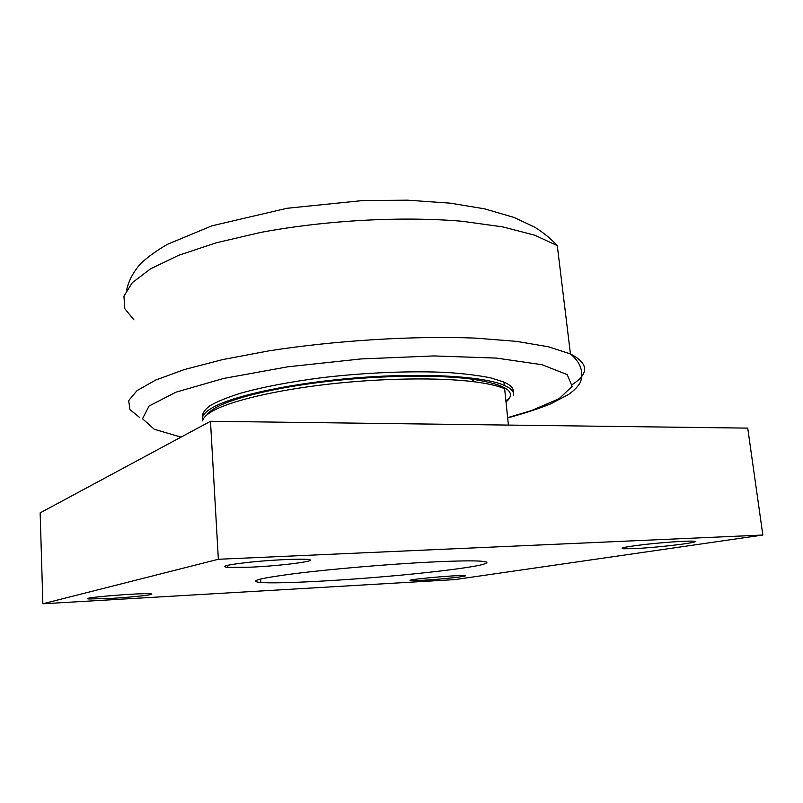 <?xml version="1.0" encoding="UTF-8"?>
<svg xmlns="http://www.w3.org/2000/svg" width="803" height="803" viewBox="0 0 803 803"><rect width="100%" height="100%" fill="white"/><g stroke="black" fill="none" stroke-linecap="round" stroke-linejoin="round"><path stroke-width="1.2" d="M202.497 417.399C201.985 413.746 204.454 409.871 209.904 405.756C217.131 401.57 227.329 397.405 240.498 393.249C262.732 387.016 290.084 381.796 322.575 377.601C365.817 372.522 411.698 370.705 447.552 372.512C464.556 373.696 478.909 375.473 490.603 377.852L503.943 382.037C510.879 385.169 513.98 388.622 513.227 392.396M509.443 398.147L505.9 400.858M202.677 420.621C201.162 416.627 204.474 412.28 212.614 407.583C233.723 395.417 293.868 382.549 359.583 377.591C425.309 372.592 484.249 376.396 504.294 385.37C511.24 388.461 514.332 391.874 513.559 395.608M506.02 402.002C517.764 391.964 506.191 384.316 471.301 379.056C437.203 374.62 381.284 375.312 329.009 381.254C276.714 387.217 233.472 397.716 215.846 407.643C211.42 410.132 208.439 412.551 206.903 414.89M202.627 420.852C203.249 417.731 206.642 414.428 212.815 410.955C230.732 400.908 274.967 390.248 328.568 384.155C382.148 378.072 439.472 377.33 474.292 381.786C487.822 383.533 497.94 385.841 504.635 388.712L508.419 425.078M210.486 421.294L40.15 512.866L42.86 603.776L218.356 559.269L210.486 421.294L747.723 428.119L762.85 535.039L454.879 579.595L42.86 603.776M430.809 562.06C455.241 560.875 471.983 560.574 481.037 561.167L486.859 562.09C487.401 562.993 484.681 564.118 478.698 565.463C464.305 568.273 436.732 571.706 404.491 574.818C347.518 580.258 280.96 583.992 260.855 582.516C247.595 581.262 259.269 578.25 295.865 573.472C332.171 568.966 389.304 564.128 430.809 562.06M111.035 598.406L89.023 598.978C75.833 598.165 140.666 592.704 150.432 593.808C158.101 594.33 133.72 597.131 111.035 598.406M250.937 567.159L227.831 567.44C219.962 566.476 227.239 564.74 249.653 562.21C270.812 560.002 297.642 558.687 306.555 559.35C323.067 560.333 283.79 565.693 250.937 567.159M634.47 548.59L623.56 548.77C618.671 548.138 626.21 546.662 646.174 544.324C664.794 542.266 686.987 540.77 693.049 541.162C705.917 541.744 659.705 547.495 634.47 548.59M423.823 580.218L411.327 580.569C400.777 580.077 456.455 574.848 464.234 575.631C471.241 575.992 443.206 579.144 423.823 580.218M218.356 559.269L762.85 535.039M181.056 437.123L154.337 429.294L142.512 418.764L149.027 406.047L176.128 392.115L223.605 378.454L287.725 366.82L361.049 358.941L433.831 355.94L496.505 358.088L542.075 364.723L567.239 374.63L572.127 386.373L559.109 398.689L531.606 410.534L507.647 417.64M133.95 319.905L124.806 308.693L123.943 296.156L132.304 282.686L150.512 268.854L178.607 255.324L215.887 242.897L260.804 232.398C325.998 220.213 401.881 216.117 462.267 221.277L502.869 226.918L534.868 235.249L557.282 245.638C551.189 238.973 543.711 232.84 534.868 227.249L514.01 217.432L484.6 208.84L450.322 203.169L407.553 200.178L362.273 200.599L286.962 208.288L211.902 225.824L167.395 244.343C156.715 250.506 147.842 256.9 140.776 263.514C133.459 271.745 128.741 280.578 126.623 290.003M572.649 384.296C589.282 373.415 588.549 363.297 570.441 353.932L548.479 346.796L516.48 341.365L475.416 338.113C414.037 335.654 336.015 340.392 268.885 350.851L222.652 359.593L184.339 369.561L155.571 380.1L137.052 390.599L128.721 400.556L129.895 409.59L139.571 417.43M504.294 385.37L503.943 382.037M507.677 417.891C523.957 413.495 538.351 408.807 550.848 403.809L568.715 394.363C574.496 390.228 578.411 386.113 580.479 382.037C583.831 371.699 580.489 362.324 570.441 353.932L557.282 245.638M471.301 379.056L474.292 381.786M260.624 578.993L260.855 582.516M89.023 598.978L88.992 598.185M227.831 567.44L227.701 565.292M623.56 548.77L623.419 547.626M411.327 580.569L411.287 580.007"/></g></svg>
